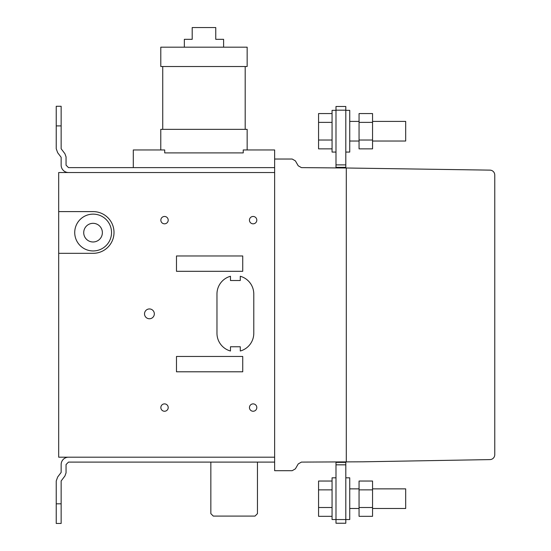 <?xml version="1.0" encoding="UTF-8"?>
<svg xmlns="http://www.w3.org/2000/svg" width="551" height="551" viewBox="0 0 551 551"><rect width="100%" height="100%" fill="white"/><g stroke="black" fill="none" stroke-linecap="round" stroke-linejoin="round"><path stroke-width="0.83" d="M359.059 113.561L372.552 113.561L372.552 148.853L359.059 148.853L359.059 113.561M359.059 122.384L372.552 122.384M359.059 140.03L372.552 140.03M372.552 121.392L405.681 121.392L405.681 141.022L372.552 141.022M345.808 152.069L349.733 152.069L349.733 110.352L345.808 110.352M335.993 110.352L332.06 110.352L332.06 152.069L335.993 152.069M332.06 148.853L318.568 148.853L318.568 113.561L332.06 113.561M318.568 122.384L332.06 122.384M318.568 140.03L332.06 140.03M133.294 167.621L133.294 149.955L164.708 149.955L164.708 152.903L243.232 152.903L164.708 152.903L164.708 149.955L160.775 149.955L160.775 129.34L247.158 129.34L247.158 149.955L243.232 149.955L243.232 152.903L243.232 149.955L274.639 149.955L274.639 470.692L292.195 470.692L295.384 468.846L298.222 463.942L301.411 462.096L362.985 461.807L489.935 459.596A4.911 4.911 0 0 0 494.764 454.685L494.764 175.039A4.911 4.911 0 0 0 489.942 170.128L346.297 168L346.297 461.89L346.297 168L301.411 167.621L298.222 165.782L295.384 160.871L292.195 159.032L274.639 159.032M245.195 129.34L162.738 129.34L162.738 66.519L245.195 66.519L245.195 129.34M247.158 66.519L160.789 66.519L160.789 47.179L247.158 47.179L247.158 66.519M184.351 47.179L184.351 39.328L192.196 39.328L192.196 27.55L215.758 27.55L215.758 39.328L223.603 39.328L223.603 47.179M335.993 164.887L335.993 167.835L345.808 167.835L345.808 106.481L335.993 106.481L335.993 164.887L345.808 164.887M335.993 167.346L345.808 167.346M335.993 106.481L345.808 106.481M345.808 461.89L345.808 523.236L335.993 523.236L335.993 462.379L345.808 462.379M335.993 464.83L345.808 464.83M335.993 462.379L335.993 461.938M359.059 489.86L359.059 516.328L372.552 516.328L372.552 481.037L359.059 481.037L359.059 489.86L372.552 489.86M359.059 507.505L372.552 507.505M372.552 508.497L405.681 508.497L405.681 488.868L372.552 488.868M345.808 477.82L349.733 477.82L349.733 519.538L345.808 519.538M335.993 519.538L332.06 519.538L332.06 477.82L335.993 477.82M332.06 481.037L318.568 481.037L318.568 516.328L332.06 516.328M318.568 507.505L332.06 507.505M318.568 489.86L332.06 489.86M56.236 125.904L56.236 106.274L61.147 106.274L61.147 125.904L56.236 125.904L56.236 148.77L57.669 152.717L61.147 157.297L61.147 165.169A7.363 7.363 0 0 0 68.503 172.532A7.363 7.363 0 0 1 61.147 165.169M274.639 167.621L68.503 167.621L66.051 165.169L66.051 156.849L64.901 153.701L61.147 148.77L61.147 125.904M56.236 503.821L56.236 523.45L61.147 523.45L61.147 503.821L56.236 503.821L56.236 480.954L57.669 477.008L61.147 472.421L61.147 464.555A7.363 7.363 0 0 1 68.503 457.192M274.639 462.096L68.503 462.096L66.051 464.555L66.051 472.868L64.901 476.023L61.147 480.954L61.147 503.821M257.462 462.096L257.462 513.635L255.01 516.087L213.292 516.087L210.84 513.635L210.84 462.096M274.639 457.192L274.639 172.532L58.688 172.532L58.688 457.192L274.639 457.192M240.284 276.265A18.403 18.403 0 0 1 253.784 294.007L253.784 333.265A18.403 18.403 0 0 1 240.284 351.008L240.284 346.765L230.47 346.765L230.47 351.008A18.403 18.403 0 0 1 216.97 333.265L216.97 294.007A18.403 18.403 0 0 1 230.47 276.265L230.47 280.507L240.284 280.507L240.284 276.265M58.688 211.605L93.098 211.605A20.862 20.862 0 0 1 114.009 232.419A20.862 20.862 0 0 1 93.195 253.322L58.688 253.322M242.736 371.794L242.736 356.456L176.478 356.456L176.478 371.794L242.736 371.794M242.736 271.306L242.736 255.967L176.478 255.967L176.478 271.306L242.736 271.306M253.129 403.883A3.685 3.685 0 0 1 256.318 409.407A3.685 3.685 0 0 1 249.94 409.407A3.685 3.685 0 0 1 253.129 403.883M164.522 403.883A3.678 3.678 0 0 1 167.711 409.407A3.678 3.678 0 0 1 161.34 409.407A3.678 3.678 0 0 1 164.522 403.883M149.424 308.946A4.911 4.911 0 0 1 153.674 316.308A4.911 4.911 0 0 1 145.175 316.308A4.911 4.911 0 0 1 149.424 308.946M253.129 216.46A3.685 3.685 0 0 1 256.318 221.984A3.685 3.685 0 0 1 249.94 221.984A3.685 3.685 0 0 1 253.129 216.46M164.522 216.46A3.678 3.678 0 0 1 167.711 221.984A3.678 3.678 0 0 1 161.34 221.984A3.678 3.678 0 0 1 164.522 216.46M93.133 214.132A18.403 18.403 0 0 1 109.07 241.744A18.403 18.403 0 0 1 77.195 241.744A18.403 18.403 0 0 1 93.133 214.132M93.043 223.327A9.326 9.326 0 0 1 101.122 237.316A9.326 9.326 0 0 1 84.971 237.316A9.326 9.326 0 0 1 93.043 223.327M335.993 110.166L345.808 110.166M335.993 519.559L345.808 519.559M335.993 523.236L345.808 523.236M359.059 141.022L349.733 141.022M349.733 121.392L359.059 121.392M349.733 508.497L359.059 508.497M349.733 488.868L359.059 488.868"/></g></svg>
